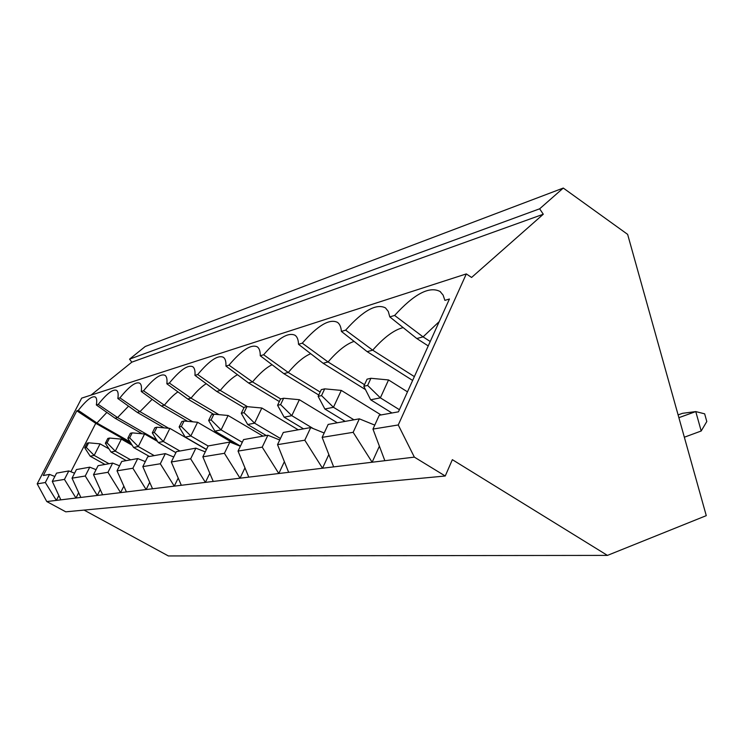 <?xml version="1.0" encoding="UTF-8"?>
<svg xmlns="http://www.w3.org/2000/svg" width="744" height="744" viewBox="0 0 744 744"><rect width="100%" height="100%" fill="white"/><g stroke="black" fill="none" stroke-linecap="round" stroke-linejoin="round"><path stroke-width="1.12" d="M684.341 437.221L701.192 430.999L706.8 421.532L704.652 413.831L695.77 411.581L682.508 413.32L678.1 414.91M701.192 430.999L695.77 411.581L678.881 417.672M367.629 385.429L370.921 378.287L367.071 379.17L363.788 386.276L367.629 385.429L380.361 397.845L399.416 409.702M407.479 391.856L388.545 379.952L380.361 397.845L370.67 399.798L391.939 412.985M363.788 386.276L370.67 399.798M370.921 378.287L388.545 379.952M321.529 395.594L324.691 388.852L321.287 389.633L318.134 396.347L321.529 395.594L333.452 407.284L353.93 419.802M381.04 414.947L341.31 390.414L333.452 407.284L324.868 409.014L345.16 421.374M318.134 396.347L324.868 409.014M324.691 388.852L341.31 390.414M280.6 404.615L283.641 398.245L280.6 398.942L277.568 405.285L280.6 404.615L291.797 415.663L313.271 428.591M337.33 422.778L299.358 399.705L291.797 415.663L284.143 417.198L303.543 428.842M277.568 405.285L284.143 417.198M283.641 398.245L299.358 399.705M244.004 412.678L246.934 406.633L244.209 407.256L241.288 413.283L244.004 412.678L254.569 423.15L280.442 438.504M298.204 429.8L261.841 408.01L254.569 423.15L247.706 424.526L266.268 435.528M241.288 413.283L247.706 424.526M246.934 406.633L261.841 408.01M211.101 419.932L213.919 414.185L211.454 414.743L208.645 420.472L211.101 419.932L221.098 429.883L242.274 442.299M262.976 436.114L228.101 415.487L221.098 429.883L214.904 431.129L240.452 446.075M208.645 420.472L214.904 431.129M213.919 414.185L228.101 415.487M181.35 426.489L184.066 421.011L181.834 421.523L179.127 426.982L181.35 426.489L190.836 435.965L208.134 446M234.965 444.103L197.597 422.248L190.836 435.965L185.219 437.1L206.479 449.404M179.127 426.982L185.219 437.1M184.066 421.011L197.597 422.248M154.324 432.45L156.947 427.214L154.91 427.679L152.297 432.896L154.324 432.45L163.355 441.499L179.918 451.013M206.413 449.534L169.874 428.386L163.355 441.499L158.23 442.522L175.9 452.65M152.297 432.896L158.23 442.522M156.947 427.214L169.874 428.386M129.661 437.881L132.19 432.869L130.34 433.296L127.81 438.29L129.661 437.881L138.272 446.539L154.222 455.616M157.561 441.434L144.569 433.994L138.272 446.539L133.595 447.479L149.432 456.481M127.81 438.29L133.595 447.479M132.19 432.869L144.569 433.994M107.071 442.866L109.517 438.058L107.815 438.449L105.369 443.238L107.071 442.866L115.292 451.162L130.674 459.839M132.2 445.265L121.393 439.127L115.292 451.162L110.996 452.027L126.275 460.629M105.369 443.238L110.996 452.027M109.517 438.058L121.393 439.127M86.295 447.442L88.666 442.82L87.095 443.182L84.732 447.786L86.295 447.442L94.172 455.412L109.024 463.726M108.977 448.874L100.068 443.852L94.172 455.412L90.21 456.212L104.96 464.451M84.732 447.786L90.21 456.212M88.666 442.82L100.068 443.852M398.254 424.964L466.321 273.913L471.584 277.456L543.287 214.235L539.651 208.804L563.282 188.055L627.638 234.379L706.27 515.648L607.439 555.396L452.361 459.671L445.238 476.002L414.352 457.123L398.254 424.964L372.958 429.083L384.853 460.694L414.352 457.123M445.238 476.002L65.77 511.826L46.779 501.549L37.2 483.851L81.673 398.133L466.321 273.913M37.2 483.851L45.328 482.521L49.532 474.393L43.273 475.518L76.818 410.818L78.278 410.381C86.434 400.077 92.117 395.622 95.334 397.026C96.757 398.003 97.092 400.644 96.329 404.959L98.255 404.383C106.95 393.492 113.069 388.833 116.594 390.395C118.101 391.437 118.519 394.134 117.84 398.505L119.933 397.882C129.242 386.341 135.845 381.44 139.733 383.197C141.341 384.295 141.844 387.057 141.258 391.483L143.536 390.795C153.562 378.519 160.723 373.367 165.029 375.339C166.73 376.52 167.335 379.338 166.861 383.802L169.362 383.048C180.178 369.945 187.981 364.514 192.78 366.746C194.584 368.01 195.309 370.884 194.956 375.367L197.709 374.539C209.445 360.505 218.011 354.758 223.386 357.297C225.302 358.654 226.148 361.575 225.934 366.076L228.975 365.155C241.8 350.043 251.239 343.951 257.303 346.871C259.331 348.313 260.316 351.28 260.261 355.772L263.636 354.758C277.726 338.399 288.216 331.917 295.108 335.302C297.247 336.846 298.381 339.841 298.511 344.295L302.287 343.161C317.883 325.351 329.629 318.432 337.525 322.394C339.766 324.04 341.059 327.053 341.394 331.424L345.644 330.15C363.053 310.639 376.334 303.217 385.466 307.895L388.303 311.448L389.8 316.898L394.618 315.456C414.259 293.899 429.418 285.91 440.095 291.509L443.108 295.098L444.893 300.371L449.432 299.004L398.459 411.823L379.254 415.264L372.958 429.083M106.866 412.427L96.925 423.001L95.753 423.308L70.894 471.761M130.99 443.35L95.753 423.308L76.818 410.818M156.659 439.974L117.571 417.551L115.041 418.212L96.329 404.959M142.197 433.771L115.041 418.212M130.051 441.843L96.925 423.001L78.278 410.381M128.545 406.159L117.571 417.551L98.255 404.383M164.033 427.856L137.222 412.362L117.84 398.505M74.567 473.203L68.801 470.933L56.553 473.138L52.294 481.387L64.449 479.406L75.962 498.024L120.593 492.63L107.973 472.301L93.521 474.663L102.616 494.806M52.294 481.387L60.841 499.847L75.962 498.024L78.678 492.705M119.552 465.809L112.642 463.075L98.078 465.688L93.521 474.663M100.254 489.589L97.297 495.448L85.262 476.011L89.764 467.176L76.427 469.566L72.029 478.169L85.262 476.011M96.06 469.659L89.764 467.176M152.139 399.333L139.965 411.637L119.933 397.882M187.683 421.337L161.364 405.982L141.258 391.483M168.739 428.284L139.965 411.637L137.222 412.362M213.584 414.259L187.73 399.017L166.861 383.802M192.798 421.811L164.359 405.192L161.364 405.982M177.937 391.874C173.891 394.534 169.362 398.979 164.359 405.192L143.536 390.795M173.761 456.974L165.335 453.626L147.731 456.779L142.82 466.618L152.529 488.771L384.853 460.694M149.711 482.335L146.131 489.543L152.529 488.771M145.331 461.596L137.724 458.574L132.878 468.246L146.131 489.543L126.415 491.924L117.022 470.831L132.878 468.246M206.246 383.699C201.717 386.434 196.639 391.251 191.013 398.152L169.362 383.048M244.004 407.684L216.662 391.381L194.956 375.367M218.95 414.65L191.013 398.152L187.73 399.017M72.029 478.169L80.836 497.438M112.642 463.075L107.973 472.301M54.833 476.476L49.532 474.393M137.724 458.574L121.746 461.438L117.022 470.831M205.26 451.887L195.886 448.148L176.393 451.645L171.287 461.978L181.331 485.293M240.368 446.261L229.868 442.057L208.162 445.944L202.852 456.825L213.24 481.433M279.735 440.002L267.887 435.24L243.576 439.592L238.043 451.087L248.784 477.136M324.179 432.999L310.722 427.558L283.297 432.469L277.531 444.652L288.653 472.319M374.771 425.112L359.343 418.835L328.169 424.424L322.143 437.37L333.647 466.879M430.227 341.505L423.076 336.874L416.789 338.529L389.8 316.898M439.22 321.594L423.076 336.874L394.618 315.456M68.801 470.933L64.449 479.406M46.779 501.549L56.358 500.396L45.328 482.521M58.85 495.541L56.358 500.396L60.841 499.847M123.839 486.148L120.593 492.63L126.415 491.924M178.216 478.076L174.263 486.139L160.304 463.772L165.335 453.626M279.344 401.565L248.533 382.965L225.934 366.076M247.492 406.689L220.261 390.433L216.662 391.381M237.476 374.697C232.361 377.478 226.622 382.723 220.261 390.433L197.709 374.539M209.799 473.286L205.391 482.382L190.659 458.816L195.886 448.148M318.748 395.027L283.827 373.646L260.261 355.772M280.646 398.923L252.514 381.914L248.533 382.965M272.099 364.746C266.287 367.536 259.758 373.256 252.514 381.914L228.975 365.155M244.962 467.864L240.033 478.197L224.418 453.31L229.868 442.057M365.49 389.614L323.119 363.267L298.511 344.295M320.153 392.051L288.244 372.474L283.827 373.646M310.722 353.707C304.054 356.432 296.568 362.691 288.244 372.474L263.636 354.758M284.375 461.671L278.805 473.51L262.214 447.144L267.887 435.24M412.632 380.444L367.145 351.642L341.394 331.424M364.523 384.685L328.058 361.965L323.119 363.267M354.088 341.394C346.379 343.951 337.702 350.805 328.058 361.965L302.287 343.161M328.839 454.528L322.505 468.227L304.798 440.206L310.722 427.558M428.228 345.923L416.789 338.529M414.362 376.613L372.698 350.173L367.145 351.642M403.164 327.602C394.153 329.815 383.997 337.339 372.698 350.173L345.644 330.15M379.394 446.186L372.13 462.229L353.149 432.32L359.343 418.835M607.439 555.396L168.367 555.945L84.091 510.096M91.019 395.111L131.828 362.151L129.549 359.147L145.238 346.499L563.282 188.055M129.549 359.147L539.651 208.804M131.828 362.151L543.287 214.235M322.143 437.37L353.149 432.32M277.531 444.652L304.798 440.206M238.043 451.087L262.214 447.144M202.852 456.825L224.418 453.31M171.287 461.978L190.659 458.816M142.82 466.618L160.304 463.772M440.578 291.899L440.095 291.509"/></g></svg>
